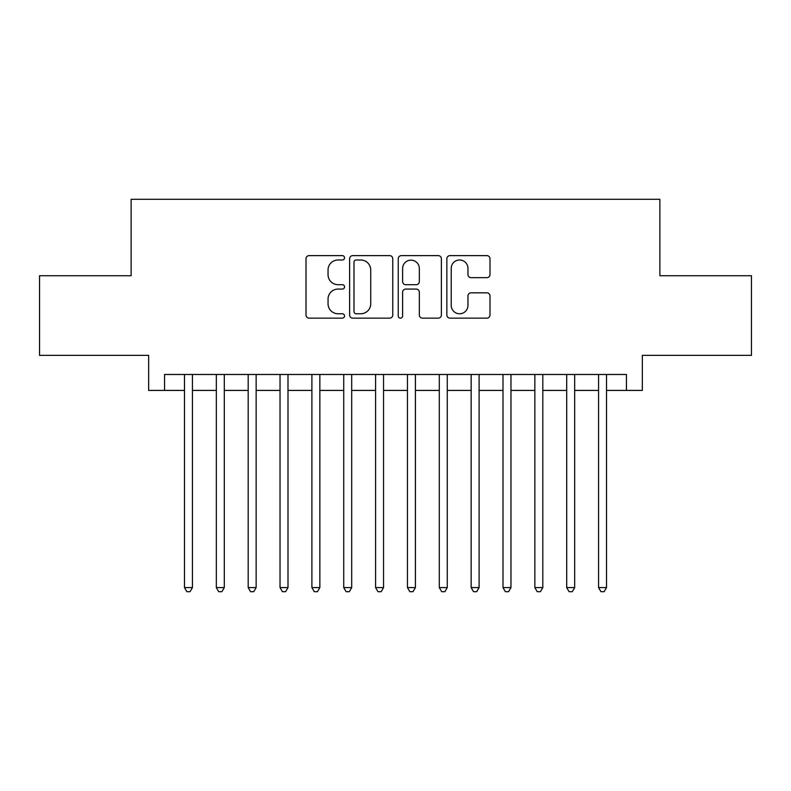 <?xml version="1.0" encoding="UTF-8"?>
<svg xmlns="http://www.w3.org/2000/svg" width="791" height="791" viewBox="0 0 791 791"><rect width="100%" height="100%" fill="white"/><g stroke="black" fill="none" stroke-linecap="round" stroke-linejoin="round"><path stroke-width="1.19" d="M344.54 257.807A2.185 2.185 0 0 0 342.345 255.622L309.133 255.622A3.124 3.124 0 0 0 306.008 258.746L306.008 315.026A3.124 3.124 0 0 0 309.133 318.15L342.345 318.15A2.185 2.185 0 0 0 344.54 315.965A2.185 2.185 0 0 0 342.345 313.77L338.054 313.77A10.006 10.006 0 0 1 328.047 303.764L328.047 299.077A10.006 10.006 0 0 1 338.054 289.071L342.345 289.071A2.185 2.185 0 0 0 344.54 286.886A2.185 2.185 0 0 0 342.345 284.691L338.054 284.691A10.006 10.006 0 0 1 328.047 274.695L328.047 269.998A10.006 10.006 0 0 1 338.054 259.992L342.345 259.992A2.185 2.185 0 0 0 344.54 257.807M486.87 277.661A3.124 3.124 0 0 0 489.995 274.536L489.995 258.746A3.124 3.124 0 0 0 486.87 255.622L449.98 255.622A3.124 3.124 0 0 0 446.856 258.746L446.856 315.026A3.124 3.124 0 0 0 449.98 318.15L486.87 318.15A3.124 3.124 0 0 0 489.995 315.026L489.995 295.953A3.124 3.124 0 0 0 486.87 292.828L471.08 292.828A3.124 3.124 0 0 0 467.956 295.953L467.956 305.405A8.365 8.365 0 0 1 459.591 313.77A8.365 8.365 0 0 1 451.226 305.405L451.226 268.357A8.365 8.365 0 0 1 459.591 259.992A8.365 8.365 0 0 1 467.956 268.357L467.956 274.536A3.124 3.124 0 0 0 471.08 277.661L486.87 277.661M164.568 390.408L164.568 374.479L626.432 374.479L626.432 390.408L642.351 390.408L642.351 355.367L751.45 355.367L751.45 275.733L659.872 275.733L659.872 199.292L131.128 199.292L131.128 275.733L39.55 275.733L39.55 355.367L148.649 355.367L148.649 390.408L184.481 390.408M392.761 258.746A3.124 3.124 0 0 0 389.637 255.622L352.746 255.622A3.124 3.124 0 0 0 349.622 258.746L349.622 315.026A3.124 3.124 0 0 0 352.746 318.15L389.637 318.15A3.124 3.124 0 0 0 392.761 315.026L392.761 258.746M401.363 255.622L438.254 255.622A3.124 3.124 0 0 1 441.378 258.746L441.378 315.026A3.124 3.124 0 0 1 438.254 318.15L422.463 318.15A3.124 3.124 0 0 1 419.339 315.026L419.339 292.195A3.124 3.124 0 0 0 416.214 289.071L405.743 289.071A3.124 3.124 0 0 0 402.609 292.195L402.609 315.965A2.185 2.185 0 0 1 400.424 318.15A2.185 2.185 0 0 1 398.239 315.965L398.239 258.746A3.124 3.124 0 0 1 401.363 255.622M192.44 390.408L216.329 390.408M224.298 390.408L248.186 390.408M256.146 390.408L280.034 390.408M288.003 390.408L311.891 390.408M319.851 390.408L343.739 390.408M351.698 390.408L375.596 390.408M383.556 390.408L407.444 390.408M415.404 390.408L439.302 390.408M447.261 390.408L471.149 390.408M479.109 390.408L502.997 390.408M510.966 390.408L534.854 390.408M542.814 390.408L566.702 390.408M574.671 390.408L598.56 390.408M606.519 390.408L626.432 390.408M356.187 259.992A2.185 2.185 0 0 0 353.992 262.187L353.992 311.585A2.185 2.185 0 0 0 356.187 313.77L360.716 313.77A10.006 10.006 0 0 0 370.722 303.764L370.722 269.998A10.006 10.006 0 0 0 360.716 259.992L356.187 259.992M419.339 268.515A8.365 8.365 0 0 0 410.974 260.15A8.365 8.365 0 0 0 402.609 268.515L402.609 281.566A3.124 3.124 0 0 0 405.743 284.691L416.214 284.691A3.124 3.124 0 0 0 419.339 281.566L419.339 268.515M192.44 374.479L192.44 587.575L184.481 587.575L184.481 374.479M192.44 587.575L190.048 591.708L186.864 591.708L184.481 587.575M224.298 374.479L224.298 587.575L216.329 587.575L216.329 374.479M224.298 587.575L221.905 591.708L218.721 591.708L216.329 587.575M256.146 374.479L256.146 587.575L248.186 587.575L248.186 374.479M256.146 587.575L253.753 591.708L250.569 591.708L248.186 587.575M288.003 374.479L288.003 587.575L280.034 587.575L280.034 374.479M288.003 587.575L285.61 591.708L282.427 591.708L280.034 587.575M319.851 374.479L319.851 587.575L311.891 587.575L311.891 374.479M319.851 587.575L317.458 591.708L314.274 591.708L311.891 587.575M351.698 374.479L351.698 587.575L343.739 587.575L343.739 374.479M351.698 587.575L349.315 591.708L346.132 591.708L343.739 587.575M383.556 374.479L383.556 587.575L375.596 587.575L375.596 374.479M383.556 587.575L381.163 591.708L377.979 591.708L375.596 587.575M415.404 374.479L415.404 587.575L407.444 587.575L407.444 374.479M415.404 587.575L413.021 591.708L409.837 591.708L407.444 587.575M447.261 374.479L447.261 587.575L439.302 587.575L439.302 374.479M447.261 587.575L444.868 591.708L441.685 591.708L439.302 587.575M479.109 374.479L479.109 587.575L471.149 587.575L471.149 374.479M479.109 587.575L476.726 591.708L473.542 591.708L471.149 587.575M510.966 374.479L510.966 587.575L502.997 587.575L502.997 374.479M510.966 587.575L508.573 591.708L505.39 591.708L502.997 587.575M542.814 374.479L542.814 587.575L534.854 587.575L534.854 374.479M542.814 587.575L540.431 591.708L537.247 591.708L534.854 587.575M574.671 374.479L574.671 587.575L566.702 587.575L566.702 374.479M574.671 587.575L572.279 591.708L569.095 591.708L566.702 587.575M606.519 374.479L606.519 587.575L598.56 587.575L598.56 374.479M606.519 587.575L604.136 591.708L600.952 591.708L598.56 587.575"/></g></svg>
